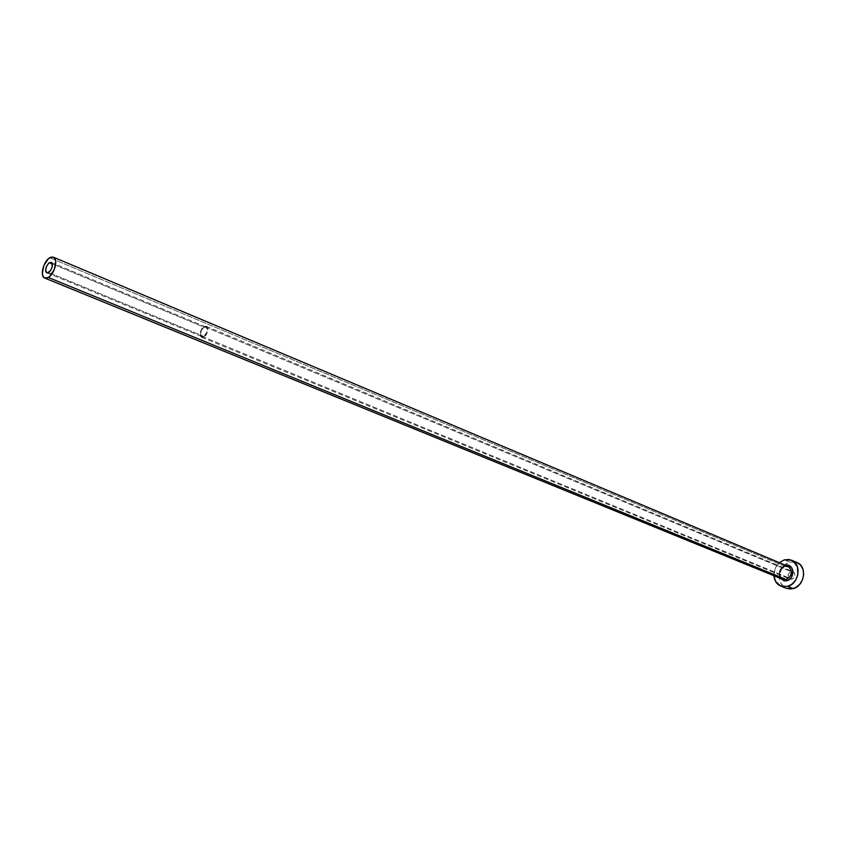 <?xml version="1.0" encoding="UTF-8"?>
<svg xmlns="http://www.w3.org/2000/svg" width="846" height="846" viewBox="0 0 846 846"><rect width="100%" height="100%" fill="white"/><g stroke="black" fill="none" stroke-linecap="round" stroke-linejoin="round"><path stroke-width="0.63" stroke-dasharray="4.23 3.17" d="M203.844 336.444L48.666 272.528L203.844 336.444L201.983 336.634L203.844 336.444C207.482 333.007 208.19 329.866 205.969 327.021L207.302 329.2L207.048 331.97L203.844 336.444M204.087 327.212C200.449 330.659 199.751 333.789 201.983 336.634L200.639 334.434L201.232 330.712L203.431 327.645L205.948 327.011L204.087 327.212L52.272 263.878L204.087 327.212M203.823 337.142L201.686 337.353C199.117 334.096 199.931 330.479 204.108 326.524L791.031 571.579C787.52 573.937 787.171 576.443 789.984 579.087L791.983 579.172L203.823 337.142L791.983 579.172L789.984 579.087L788.218 577.088L788.377 574.096L790.376 571.843L793.03 571.663L794.521 572.996L794.891 575.904L793.823 577.977L791.983 579.172C795.504 576.824 795.864 574.318 793.062 571.674L791.031 571.579L204.108 326.524L206.265 326.302C208.825 329.58 208.01 333.187 203.823 337.142L206.012 335.122L207.756 330.881L207.281 327.201L205.589 326.154L201.93 328.534L200.195 332.753L200.661 336.444L202.342 337.501L203.823 337.142M785.046 565.466L782.476 566.82L779.726 570.521L779.081 575.09L780.245 578.304C777.876 572.615 779.473 568.332 785.046 565.466L785.627 565.329M788.155 566.386L784.612 566.228C778.806 569.866 777.95 574.106 782.042 578.96M784.612 566.228L49.713 257.766L784.612 566.228C778.479 570.373 777.865 574.741 782.783 579.351C778.024 574.91 778.722 570.532 784.866 566.217M797.017 562.548L789.857 562.209L784.348 559.862L789.857 562.209C778.394 564.959 775.687 584.702 786.336 588.33M773.931 575.735C773.773 570.564 775.571 566.217 779.346 562.675L775.126 568.649L773.931 575.735M794.574 561.85L789.857 562.209L785.416 564.546L781.905 568.523L779.853 573.535L779.557 578.823L781.08 583.603L784.2 587.156L786.325 588.33M46.858 272.814L201.983 336.634M201.686 337.353L789.984 579.087M206.265 326.302L793.062 571.674M51.194 262.376L205.969 327.021"/><path stroke-width="1.27" d="M48.666 272.528L46.858 272.814C44.838 269.906 45.673 266.522 49.364 262.672L52.272 263.878L49.364 262.672L51.638 262.672L52.241 266.564L50.591 270.572L47.408 272.93L46.033 272.021L45.663 270.54L46.424 266.543L48.708 263.159L51.194 262.376C53.203 265.306 52.367 268.69 48.666 272.528M782.042 578.96L786.251 579.499L786.928 580.726L784.2 580.895L780.245 578.304L784.21 580.906L786.928 580.726L786.251 579.499C792.395 575.386 793.03 571.018 788.155 566.386L53.383 257.163C58.469 258.717 54.652 274.115 48.317 277.477L786.251 579.499L48.317 277.477L44.732 278.048C39.614 276.505 43.4 261.203 49.713 257.766L53.383 257.163M780.784 586.098L786.336 588.33L793.167 588.626C804.631 586.014 807.496 566.291 797.017 562.548L791.518 560.2C802.019 563.944 799.121 583.761 787.637 586.394L793.167 588.626L787.637 586.394L780.784 586.098C776.691 584.248 774.407 580.79 773.931 575.735L775.528 581.361L780.668 586.056L787.637 586.394L792.142 584.047L795.716 580.028L797.81 574.931L797.524 567.032L793.347 561.215L789.075 559.502L784.348 559.862L791.518 560.2M779.346 562.675L784.348 559.862L779.346 562.675M785.627 565.329L790.217 566.26L792.025 568.29L792.924 571.061L791.57 577.067L789.519 579.373L786.928 580.726C795.547 578.643 794.204 563.203 785.627 565.329M786.325 588.33L790.788 589.038L795.494 587.706L799.607 584.48L802.484 579.848L803.679 574.54L803.013 569.369L800.602 565.117L797.006 562.537M796.805 562.463L794.574 561.85M44.711 278.048L47.016 278.07L49.639 276.494L54.229 269.705L55.751 261.668L54.99 258.717L53.319 257.142L51.003 257.152L48.391 258.749L43.855 265.507L42.332 273.48L43.061 276.43L44.711 278.048L782.783 579.351L786.251 579.499C792.057 575.904 792.945 571.663 788.906 566.778L784.612 566.228M788.155 566.386L784.866 566.217"/></g></svg>
